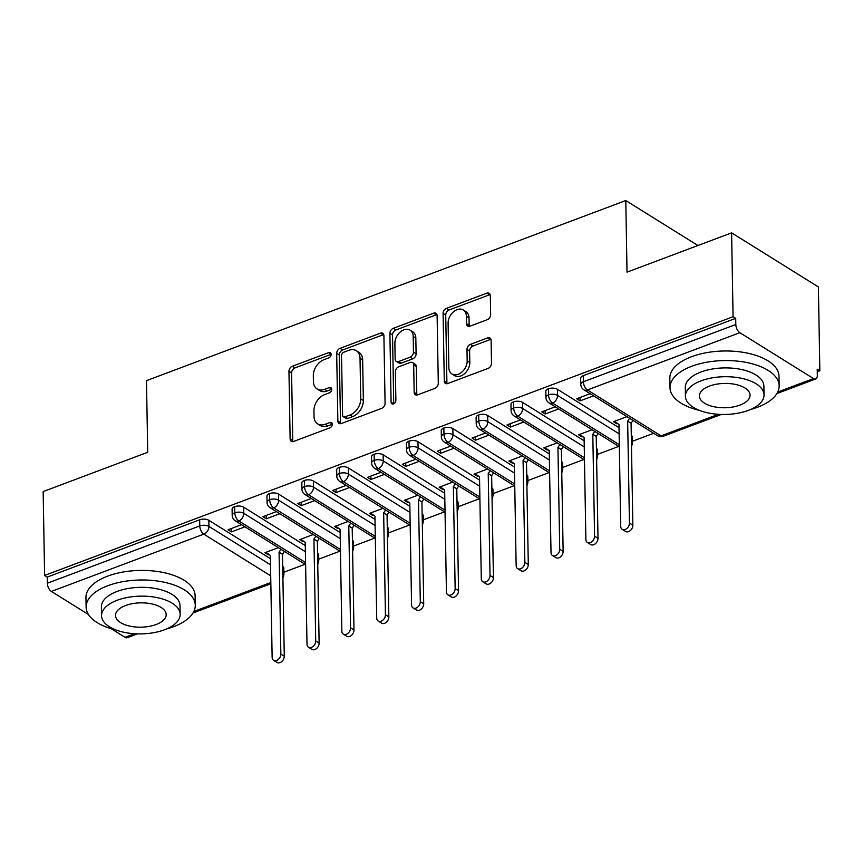 <?xml version="1.0" encoding="UTF-8"?>
<svg xmlns="http://www.w3.org/2000/svg" width="863" height="863" viewBox="0 0 863 863"><rect width="100%" height="100%" fill="white"/><g stroke="black" fill="none" stroke-linecap="round" stroke-linejoin="round"><path stroke-width="1.29" d="M331.101 354.337A2.999 2.114 -58.1 0 0 330.302 352.697A2.999 2.114 -58.1 0 0 328.663 352.611L292.309 366.279A4.283 3.021 -58.1 0 0 288.954 371.317L290.13 438.987A4.283 3.021 -58.1 0 0 291.284 441.338A4.283 3.021 -58.1 0 0 293.625 441.457L329.979 427.789A2.999 2.114 -58.1 0 0 332.331 424.262A2.999 2.114 -58.1 0 0 331.521 422.611A2.999 2.114 -58.1 0 0 329.882 422.536L325.178 424.294A13.722 9.666 -58.1 0 1 317.713 423.906A13.722 9.666 -58.1 0 1 314.024 416.387L313.927 410.745A13.722 9.666 -58.1 0 1 324.661 394.607L329.364 392.838A2.999 2.114 -58.1 0 0 331.716 389.299A2.999 2.114 -58.1 0 0 330.907 387.66A2.999 2.114 -58.1 0 0 329.278 387.573L324.574 389.342A13.722 9.666 -58.1 0 1 317.099 388.954A13.722 9.666 -58.1 0 1 313.409 381.424L313.312 375.783A13.722 9.666 -58.1 0 1 324.057 359.644L328.76 357.875A2.999 2.114 -58.1 0 0 331.101 354.337L294.941 367.908A4.283 3.021 -58.1 0 0 291.586 372.956L292.762 440.626A4.283 3.021 -58.1 0 0 292.924 441.64M487.293 319.677A4.283 3.021 -58.1 0 0 490.648 314.628L490.313 295.642A4.283 3.021 -58.1 0 0 489.159 293.291A4.283 3.021 -58.1 0 0 486.829 293.172L446.451 308.35A4.283 3.021 -58.1 0 0 443.097 313.388L444.283 381.058A4.283 3.021 -58.1 0 0 445.437 383.409A4.283 3.021 -58.1 0 0 447.768 383.528L488.145 368.35A4.283 3.021 -58.1 0 0 491.5 363.312L491.101 340.378A4.283 3.021 -58.1 0 0 489.947 338.026A4.283 3.021 -58.1 0 0 487.606 337.908L470.335 344.402A4.283 3.021 -58.1 0 0 466.98 349.439L467.174 360.81A11.467 8.08 -58.1 0 1 461.856 372.082A11.467 8.08 -58.1 0 1 451.953 373.981A11.467 8.08 -58.1 0 1 448.868 367.692L448.091 323.15A11.467 8.08 -58.1 0 1 453.399 311.888A11.467 8.08 -58.1 0 1 463.312 309.979A11.467 8.08 -58.1 0 1 466.398 316.268L466.527 323.69A4.283 3.021 -58.1 0 0 467.681 326.041A4.283 3.021 -58.1 0 0 470.011 326.171L487.293 319.677M44.617 575.448L733.075 316.721L731.608 232.848L627.034 272.147L625.783 200.54L146.473 380.659L147.724 452.277L43.15 491.576L44.617 575.448L47.238 577.088L47.346 583.215L199.774 525.934L199.666 519.806L47.238 577.088M383.906 335.631A4.283 3.021 -58.1 0 0 382.751 333.28A4.283 3.021 -58.1 0 0 380.421 333.161L340.044 348.339A4.283 3.021 -58.1 0 0 336.689 353.377L337.865 421.047A4.283 3.021 -58.1 0 0 339.019 423.399A4.283 3.021 -58.1 0 0 341.349 423.517L381.726 408.339A4.283 3.021 -58.1 0 0 385.081 403.301L383.906 335.631M393.248 328.339L433.625 313.172A4.283 3.021 -58.1 0 1 435.955 313.291A4.283 3.021 -58.1 0 1 437.11 315.642L438.296 383.301A4.283 3.021 -58.1 0 1 434.93 388.35L417.66 394.844A4.283 3.021 -58.1 0 1 415.319 394.725A4.283 3.021 -58.1 0 1 414.164 392.374L413.69 364.93A4.283 3.021 -58.1 0 0 412.536 362.579A4.283 3.021 -58.1 0 0 410.205 362.449L398.738 366.764A4.283 3.021 -58.1 0 0 395.383 371.802L395.88 400.378A2.999 2.114 -58.1 0 1 394.488 403.323A2.999 2.114 -58.1 0 1 391.899 403.819A2.999 2.114 -58.1 0 1 391.09 402.18L389.893 333.388A4.283 3.021 -58.1 0 1 393.248 328.339L395.88 329.979L436.257 314.801L433.625 313.172M697.93 245.513L625.783 200.54M137.433 633.874L127.228 637.714A6.548 3.42 -110.6 0 1 125.016 637.326L111.09 628.631M88.479 614.542L51.392 591.425A6.548 3.42 -110.6 0 1 47.346 583.215M733.075 316.721L735.708 318.361L735.815 324.488A6.548 3.42 69.4 0 0 739.861 332.687L813.485 378.587A6.548 3.42 69.4 0 0 815.686 378.976A6.548 3.42 69.4 0 0 817.326 375.308L817.218 369.181L819.85 370.82L817.261 371.791M731.608 232.848L818.383 286.948L819.85 370.82M653.636 433.28L632.45 441.241M618.782 446.376L597.584 454.348M583.917 459.483L562.73 467.444M549.062 472.579L527.876 480.551M514.208 485.686L493.01 493.647M479.343 498.782L458.156 506.743M444.488 511.878L423.291 519.85M409.623 524.984L388.436 532.946M374.769 538.081L353.571 546.052M339.914 551.187L318.717 559.148M305.049 564.283L283.851 572.245M278.361 547.649L264.876 552.708L268.296 554.844L268.274 553.992M231.424 528.501L231.478 531.888L228.059 529.763L241.543 524.693M231.478 531.888L244.963 526.829M268.296 554.844L269.073 554.553M735.708 318.361L583.291 375.642L583.388 381.77L735.815 324.488M739.861 332.687L587.433 389.968A6.548 3.42 69.4 0 1 583.388 381.77A6.548 3.15 -1 0 0 580.788 384.337L580.68 378.21A6.548 3.15 -1 0 1 583.291 375.642M199.666 519.806A6.548 3.15 -1 0 1 208.835 520.303L270.421 558.695M282.708 566.365A6.548 3.15 -1 0 1 283.787 568.059L283.895 574.186A6.548 3.15 179 0 0 282.816 572.493M548.426 388.738L548.534 394.866A6.548 3.15 -1 0 0 545.934 397.444L545.826 391.317A6.548 3.15 -1 0 1 548.426 388.738A6.548 3.15 -1 0 1 557.422 389.299L619.008 427.692M631.295 435.362A6.548 3.15 -1 0 1 632.374 437.056L632.482 443.183A6.548 3.15 179 0 0 631.403 441.489M626.948 416.646L613.464 421.705L616.883 423.841L617.66 423.55M590.141 393.69L576.646 398.76L580.065 400.896L593.561 395.826M513.571 401.845L513.679 407.972A6.548 3.15 -1 0 0 511.069 410.54L510.961 404.413A6.548 3.15 -1 0 1 513.571 401.845A6.548 3.15 -1 0 1 522.568 402.395L584.143 440.788M596.43 448.458A6.548 3.15 -1 0 1 597.52 450.152L597.628 456.279A6.548 3.15 179 0 0 596.538 454.585M592.094 429.742L578.609 434.812L582.018 436.937L582.795 436.646M555.276 406.797L541.791 411.856L545.211 413.992L558.695 408.922M478.706 414.941L478.814 421.068A6.548 3.15 -1 0 0 476.214 423.647L476.106 417.519A6.548 3.15 -1 0 1 478.706 414.941A6.548 3.15 -1 0 1 487.703 415.502L549.289 453.895M561.576 461.565A6.548 3.15 -1 0 1 562.654 463.258L562.762 469.386A6.548 3.15 179 0 0 561.684 467.692M557.228 442.838L543.744 447.908L547.164 450.044L547.94 449.752M520.421 419.893L506.937 424.963L510.346 427.088L523.841 422.018M443.852 428.037L443.96 434.165A6.548 3.15 -1 0 0 441.349 436.743L441.241 430.615A6.548 3.15 -1 0 1 443.852 428.037A6.548 3.15 -1 0 1 452.848 428.598L514.434 466.991M526.721 474.661A6.548 3.15 -1 0 1 527.8 476.354L527.908 482.482A6.548 3.15 179 0 0 526.818 480.788M522.374 455.944L508.89 461.015L512.309 463.14L513.075 462.848M485.556 432.989L472.072 438.059L475.491 440.195L488.976 435.125M408.986 441.144L409.094 447.271A6.548 3.15 -1 0 0 406.495 449.839L406.387 443.711A6.548 3.15 -1 0 1 408.986 441.144A6.548 3.15 -1 0 1 417.983 441.694L479.569 480.098M491.856 487.768A6.548 3.15 -1 0 1 492.935 489.45L493.043 495.578A6.548 3.15 179 0 0 491.964 493.895M487.519 469.041L474.024 474.111L477.444 476.247L478.221 475.955M450.702 446.095L437.217 451.166L440.637 453.291L454.121 448.221M374.132 454.24L374.24 460.367A6.548 3.15 -1 0 0 371.629 462.946L371.532 456.818A6.548 3.15 -1 0 1 374.132 454.24A6.548 3.15 -1 0 1 383.129 454.801L444.715 493.194M457.002 500.864A6.548 3.15 -1 0 1 458.08 502.557L458.188 508.685A6.548 3.15 179 0 0 457.11 506.991M452.654 482.147L439.17 487.207L442.59 489.343L443.366 489.051M415.847 459.192L402.352 464.262L405.772 466.387L419.256 461.327M339.278 467.347L339.386 473.474A6.548 3.15 -1 0 0 336.775 476.042L336.667 469.914A6.548 3.15 -1 0 1 339.278 467.347A6.548 3.15 -1 0 1 348.274 467.897L409.849 506.29M422.136 513.96A6.548 3.15 -1 0 1 423.226 515.653L423.323 521.781A6.548 3.15 179 0 0 422.244 520.087M417.8 495.243L404.305 500.313L407.724 502.439L408.501 502.147M380.982 472.288L367.498 477.358L370.917 479.494L384.402 474.423M304.412 480.443L304.52 486.57A6.548 3.15 -1 0 0 301.921 489.138L301.813 483.01A6.548 3.15 -1 0 1 304.412 480.443A6.548 3.15 -1 0 1 313.409 481.004L374.995 519.397M387.282 527.066A6.548 3.15 -1 0 1 388.361 528.76L388.469 534.887A6.548 3.15 179 0 0 387.39 533.194M382.935 508.339L369.45 513.409L372.87 515.545L373.647 515.254M346.128 485.394L332.643 490.464L336.052 492.59L349.547 487.519M269.558 493.539L269.666 499.666A6.548 3.15 -1 0 0 267.055 502.244L266.947 496.117A6.548 3.15 -1 0 1 269.558 493.539A6.548 3.15 -1 0 1 278.555 494.1L340.13 532.493M352.417 540.162A6.548 3.15 -1 0 1 353.506 541.856L353.614 547.983A6.548 3.15 179 0 0 352.525 546.29M348.08 521.446L334.596 526.516L338.016 528.641L338.781 528.35M311.263 498.49L297.778 503.561L301.198 505.696L314.682 500.626M234.693 506.646L234.801 512.773A6.548 3.15 -1 0 0 232.201 515.34L232.093 509.213A6.548 3.15 -1 0 1 234.693 506.646A6.548 3.15 -1 0 1 243.69 507.196L305.275 545.589M317.562 553.269A6.548 3.15 -1 0 1 318.641 554.952L318.749 561.079A6.548 3.15 179 0 0 317.67 559.397M313.215 534.542L299.731 539.612L303.15 541.748L303.927 541.457M276.408 511.597L262.924 516.667L266.343 518.792L279.828 513.722M243.69 507.196L243.798 513.323A6.548 3.15 -1 0 0 234.801 512.773A6.548 3.42 69.4 0 0 238.846 520.972L305.578 562.568M303.15 541.748L303.14 540.896M266.343 518.792L266.279 515.394M338.016 528.641L337.994 527.789M301.198 505.696L301.133 502.298M372.87 515.545L372.859 514.693M336.052 492.59L335.998 489.202M407.724 502.439L407.714 501.586M370.917 479.494L370.853 476.096M442.59 489.343L442.568 488.49M405.772 466.387L405.718 463M477.444 476.247L477.433 475.394M440.637 453.291L440.572 449.903M512.309 463.14L512.288 462.288M475.491 440.195L475.437 436.797M547.164 450.044L547.153 449.192M510.346 427.088L510.292 423.701M582.018 436.937L582.007 436.085M545.211 413.992L545.146 410.594M616.883 423.841L616.862 422.989M580.065 400.896L580.012 397.498M278.555 494.1L278.663 500.227A6.548 3.15 -1 0 0 269.666 499.666A6.548 3.42 69.4 0 0 273.711 507.876L340.432 549.472M313.409 481.004L313.517 487.131A6.548 3.15 -1 0 0 304.52 486.57A6.548 3.42 69.4 0 0 308.566 494.769L375.286 536.376M348.274 467.897L348.382 474.024A6.548 3.15 -1 0 0 339.386 473.474A6.548 3.42 69.4 0 0 343.42 481.673L410.152 523.269M383.129 454.801L383.237 460.928A6.548 3.15 -1 0 0 374.24 460.367A6.548 3.42 69.4 0 0 378.285 468.577L445.006 510.173M417.983 441.694L418.091 447.821A6.548 3.15 -1 0 0 409.094 447.271A6.548 3.42 69.4 0 0 413.14 455.47L479.871 497.066M452.848 428.598L452.956 434.725A6.548 3.15 -1 0 0 443.96 434.165A6.548 3.42 69.4 0 0 448.005 442.374L514.726 483.97M487.703 415.502L487.811 421.629A6.548 3.15 -1 0 0 478.814 421.068A6.548 3.42 69.4 0 0 482.859 429.267L549.58 470.874M522.568 402.395L522.676 408.523A6.548 3.15 -1 0 0 513.679 407.972A6.548 3.42 69.4 0 0 517.724 416.171L584.445 457.768M557.422 389.299L557.53 395.427A6.548 3.15 -1 0 0 548.534 394.866A6.548 3.42 69.4 0 0 552.579 403.075L619.3 444.672M317.099 388.954L319.731 390.594A13.722 9.666 -58.1 0 0 327.196 390.982L324.574 389.342M331.716 389.278L327.196 390.982M317.713 423.906L320.346 425.545A13.722 9.666 -58.1 0 0 327.811 425.934L325.178 424.294M332.331 424.24L327.811 425.934M383.744 334.617A4.283 3.021 -58.1 0 0 383.043 334.801L342.676 349.979A4.283 3.021 -58.1 0 0 339.31 355.017L340.497 422.687A4.283 3.021 -58.1 0 0 340.658 423.701M343.895 352.18A2.999 2.114 -58.1 0 0 341.543 355.718L342.589 415.114A2.999 2.114 -58.1 0 0 343.388 416.753A2.999 2.114 -58.1 0 0 345.027 416.84L349.99 414.974A13.722 9.666 -58.1 0 0 360.723 398.835L360.022 358.231A13.722 9.666 -58.1 0 0 356.322 350.712A13.722 9.666 -58.1 0 0 348.857 350.324L343.895 352.18M343.388 416.753L346.02 418.393A2.999 2.114 -58.1 0 0 347.66 418.479L345.027 416.84M356.322 350.712L358.954 352.352A13.722 9.666 -58.1 0 1 362.643 359.871L363.355 400.475A13.722 9.666 -58.1 0 1 352.622 416.613L347.66 418.479M436.948 314.628A4.283 3.021 -58.1 0 0 436.257 314.801M412.536 362.579L415.168 364.218A4.283 3.021 -58.1 0 1 416.322 366.57L416.797 394.013A4.283 3.021 -58.1 0 0 416.958 395.027M391.09 402.18L393.722 403.819A2.999 2.114 -58.1 0 0 393.722 403.83L392.525 335.027L389.893 333.388M413.194 336.451A11.467 8.08 -58.1 0 0 410.108 330.162A11.467 8.08 -58.1 0 0 400.205 332.072A11.467 8.08 -58.1 0 0 394.887 343.334L395.157 359.03A4.283 3.021 -58.1 0 0 396.311 361.381A4.283 3.021 -58.1 0 0 398.652 361.5L410.108 357.196A4.283 3.021 -58.1 0 0 413.463 352.147L413.194 336.451L415.826 338.091A11.467 8.08 -58.1 0 0 412.741 331.802L410.108 330.162M396.311 361.381L398.943 363.021A4.283 3.021 -58.1 0 0 401.273 363.14L398.652 361.5M415.826 338.091L416.095 353.787A4.283 3.021 -58.1 0 1 412.741 358.835L401.273 363.14M395.88 329.979A4.283 3.021 -58.1 0 0 392.525 335.027M463.312 309.979L465.934 311.619A11.467 8.08 -58.1 0 1 469.03 317.908L469.159 325.329A4.283 3.021 -58.1 0 0 469.31 326.354M451.953 373.981L454.585 375.621A11.467 8.08 -58.1 0 0 464.488 373.722A11.467 8.08 -58.1 0 0 469.806 362.449L467.174 360.81M490.939 339.364A4.283 3.021 -58.1 0 0 490.238 339.547L472.956 346.041A4.283 3.021 -58.1 0 0 469.601 351.079L469.806 362.449M490.152 294.628A4.283 3.021 -58.1 0 0 489.461 294.812L449.084 309.979A4.283 3.021 -58.1 0 0 445.729 315.027L446.905 382.697A4.283 3.021 -58.1 0 0 447.066 383.711M280.853 654.068L284.272 656.193A5.458 3.851 121.9 0 1 281.748 661.554A5.458 3.851 121.9 0 1 277.023 662.46L273.603 660.335A5.458 3.851 -58.1 0 0 278.328 659.429A5.458 3.851 -58.1 0 0 280.853 654.068L279.073 552.191L281.004 549.289M265.923 552.32L270.356 555.47L272.136 657.336A5.458 3.851 -58.1 0 0 273.603 660.335M284.272 656.193L282.492 554.326L284.423 551.425M282.492 554.326L279.073 552.191M315.718 640.961L319.127 643.097A5.458 3.851 121.9 0 1 316.602 648.458A5.458 3.851 121.9 0 1 311.888 649.364L308.469 647.228A5.458 3.851 -58.1 0 0 313.183 646.322A5.458 3.851 -58.1 0 0 315.718 640.961L313.938 539.095L315.869 536.193M300.777 539.224L305.222 542.374L307.001 644.24A5.458 3.851 -58.1 0 0 308.469 647.228M319.127 643.097L317.357 541.23L319.278 538.329M317.357 541.23L313.938 539.095M350.572 627.865L353.992 629.99A5.458 3.851 121.9 0 1 351.457 635.362A5.458 3.851 121.9 0 1 346.743 636.268L343.323 634.132A5.458 3.851 -58.1 0 0 348.037 633.226A5.458 3.851 -58.1 0 0 350.572 627.865L348.792 525.999L350.723 523.097M335.642 526.117L340.076 529.267L341.856 631.133A5.458 3.851 -58.1 0 0 343.323 634.132M353.992 629.99L352.212 528.124L354.143 525.222M352.212 528.124L348.792 525.999M385.427 614.758L388.846 616.894A5.458 3.851 121.9 0 1 386.322 622.255A5.458 3.851 121.9 0 1 381.608 623.162L378.188 621.036A5.458 3.851 -58.1 0 0 382.902 620.13A5.458 3.851 -58.1 0 0 385.427 614.758L383.657 512.892L385.578 509.99M370.497 513.021L374.941 516.171L376.721 618.037A5.458 3.851 -58.1 0 0 378.188 621.036M388.846 616.894L387.066 515.028L388.997 512.126M387.066 515.028L383.657 512.892M420.292 601.662L423.711 603.798A5.458 3.851 121.9 0 1 421.176 609.159A5.458 3.851 121.9 0 1 416.462 610.065L413.043 607.93A5.458 3.851 -58.1 0 0 417.757 607.023A5.458 3.851 -58.1 0 0 420.292 601.662L418.512 499.796L420.443 496.894M405.351 499.914L409.796 503.064L411.575 604.941A5.458 3.851 -58.1 0 0 413.043 607.93M423.711 603.798L421.931 501.921L423.862 499.019M421.931 501.921L418.512 499.796M166.548 628.954A54.585 26.214 179 0 0 173.56 626.7A54.585 26.214 179 0 0 195.275 605.254A54.585 26.214 179 0 0 164.833 582.363A54.585 26.214 179 0 0 107.832 585.718A54.585 26.214 179 0 0 86.117 607.164A54.585 26.214 179 0 0 115.653 629.839M195.275 605.254L195.103 595.686A54.585 26.214 179 0 0 164.671 572.795A54.585 26.214 179 0 0 107.659 576.139A54.585 26.214 179 0 0 85.955 597.584L86.117 607.164M101.554 615.707L101.403 606.894A39.299 18.878 -1 0 1 117.034 591.457A39.299 18.878 -1 0 1 158.08 589.041A39.299 18.878 -1 0 1 179.989 605.524L180.151 614.327A39.299 18.878 179 0 0 158.231 597.854A39.299 18.878 179 0 0 117.185 600.26A39.299 18.878 179 0 0 101.554 615.707A39.299 18.878 179 0 0 123.474 632.18A39.299 18.878 179 0 0 164.52 629.774A39.299 18.878 179 0 0 180.151 614.327M156.106 624.521A25.329 12.168 179 0 0 166.171 614.575A25.329 12.168 179 0 0 152.05 603.96A25.329 12.168 179 0 0 125.599 605.513A25.329 12.168 179 0 0 115.523 615.459A25.329 12.168 179 0 0 129.655 626.085A25.329 12.168 179 0 0 156.106 624.521M750.432 409.526A54.585 26.214 179 0 0 757.455 407.271A54.585 26.214 179 0 0 779.16 385.826A54.585 26.214 179 0 0 748.717 362.935A54.585 26.214 179 0 0 691.716 366.29A54.585 26.214 179 0 0 670.001 387.735A54.585 26.214 179 0 0 699.537 410.41M779.16 385.826L778.998 376.257A54.585 26.214 179 0 0 748.555 353.366A54.585 26.214 179 0 0 691.543 356.71A54.585 26.214 179 0 0 669.839 378.156L670.001 387.735M685.438 396.279L685.287 387.465A39.299 18.878 -1 0 1 700.918 372.029A39.299 18.878 -1 0 1 741.964 369.612A39.299 18.878 -1 0 1 763.884 386.095L764.035 394.898A39.299 18.878 179 0 0 742.115 378.426A39.299 18.878 179 0 0 701.069 380.831A39.299 18.878 179 0 0 685.438 396.279A39.299 18.878 179 0 0 707.358 412.751A39.299 18.878 179 0 0 748.404 410.346A39.299 18.878 179 0 0 764.035 394.898M739.99 405.092A25.329 12.168 179 0 0 750.066 395.146A25.329 12.168 179 0 0 735.934 384.531A25.329 12.168 179 0 0 709.483 386.085A25.329 12.168 179 0 0 699.408 396.031A25.329 12.168 179 0 0 713.539 406.646A25.329 12.168 179 0 0 739.99 405.092M455.146 588.566L458.566 590.691A5.458 3.851 121.9 0 1 456.042 596.053A5.458 3.851 121.9 0 1 451.317 596.959L447.908 594.834A5.458 3.851 -58.1 0 0 452.622 593.927A5.458 3.851 -58.1 0 0 455.146 588.566L453.366 486.689L455.297 483.787M440.216 486.818L444.661 489.968L446.43 591.835A5.458 3.851 -58.1 0 0 447.908 594.834M458.566 590.691L456.786 488.825L458.717 485.923M456.786 488.825L453.366 486.689M490.011 575.459L493.42 577.595A5.458 3.851 121.9 0 1 490.896 582.957A5.458 3.851 121.9 0 1 486.182 583.863L482.762 581.738A5.458 3.851 -58.1 0 0 487.476 580.821A5.458 3.851 -58.1 0 0 490.011 575.459L488.231 473.593L490.162 470.691M475.071 473.722L479.515 476.872L481.295 578.739A5.458 3.851 -58.1 0 0 482.762 581.738M493.42 577.595L491.651 475.729L493.582 472.827M491.651 475.729L488.231 473.593M524.866 562.363L528.285 564.488A5.458 3.851 121.9 0 1 525.75 569.86A5.458 3.851 121.9 0 1 521.036 570.767L517.617 568.631A5.458 3.851 -58.1 0 0 522.342 567.725A5.458 3.851 -58.1 0 0 524.866 562.363L523.086 460.497L525.017 457.595M509.936 460.615L514.37 463.765L516.15 565.643A5.458 3.851 -58.1 0 0 517.617 568.631M528.285 564.488L526.506 462.622L528.436 459.72M526.506 462.622L523.086 460.497M559.72 549.267L563.14 551.392A5.458 3.851 121.9 0 1 560.616 556.754A5.458 3.851 121.9 0 1 555.901 557.66L552.482 555.535A5.458 3.851 -58.1 0 0 557.196 554.629A5.458 3.851 -58.1 0 0 559.72 549.267L557.951 447.39L559.882 444.488M544.79 447.519L549.235 450.669L551.015 552.536A5.458 3.851 -58.1 0 0 552.482 555.535M563.14 551.392L561.36 449.526L563.291 446.624M561.36 449.526L557.951 447.39M594.585 536.16L598.005 538.296A5.458 3.851 121.9 0 1 595.47 543.658A5.458 3.851 121.9 0 1 590.756 544.564L587.336 542.428A5.458 3.851 -58.1 0 0 592.05 541.522A5.458 3.851 -58.1 0 0 594.585 536.16L592.805 434.294L594.736 431.392M579.645 434.413L584.089 437.563L585.869 539.44A5.458 3.851 -58.1 0 0 587.336 542.428M598.005 538.296L596.225 436.419L598.156 433.517M596.225 436.419L592.805 434.294M629.44 523.064L632.859 525.189A5.458 3.851 121.9 0 1 630.335 530.551A5.458 3.851 121.9 0 1 625.621 531.468L622.201 529.332A5.458 3.851 -58.1 0 0 626.916 528.426A5.458 3.851 -58.1 0 0 629.44 523.064L627.66 421.187L629.591 418.285M614.51 421.317L618.954 424.467L620.724 526.333A5.458 3.851 -58.1 0 0 622.201 529.332M632.859 525.189L631.08 423.323L633.01 420.421M631.08 423.323L627.66 421.187M331.09 354.121L328.663 352.611M332.309 424.046L329.882 422.536M331.705 389.084L329.278 387.573M125.016 637.326L134.552 633.733M193.851 611.457L270.831 582.525M270.712 575.848L203.819 534.143L51.392 591.425M208.835 520.303L208.943 526.43A6.548 4.617 -58.1 0 1 203.819 534.143A6.548 3.42 -110.6 0 1 199.774 525.934A6.548 3.15 -1 0 1 208.943 526.43L270.529 564.823M657.498 435.686A6.548 6.548 0 0 0 663.269 436.257A6.548 3.42 69.4 0 1 661.058 435.869A6.548 4.617 -58.1 0 1 657.498 435.686L583.873 389.785A6.548 4.617 -58.1 0 0 587.433 389.968L661.058 435.869L718.448 414.305M777.736 392.029L813.485 378.587M305.61 564.629L235.286 520.788A6.548 4.617 -58.1 0 0 238.846 520.972A6.548 4.617 -58.1 0 0 243.798 513.334L305.383 551.727M340.464 551.533L270.141 507.692A6.548 4.617 -58.1 0 0 273.711 507.876A6.548 4.617 -58.1 0 0 278.663 500.227L340.238 538.62M375.329 538.426L305.006 494.585A6.548 4.617 -58.1 0 0 308.566 494.769A6.548 4.617 -58.1 0 0 313.517 487.131L375.103 525.524M348.382 474.024L409.957 512.428M445.049 512.234L374.715 468.382A6.548 4.617 -58.1 0 0 378.285 468.577A6.548 4.617 -58.1 0 0 383.237 460.928L444.823 499.321M418.091 447.821L479.677 486.225M514.758 486.031L444.434 442.19A6.548 4.617 -58.1 0 0 448.005 442.374A6.548 4.617 -58.1 0 0 452.956 434.736L514.531 473.118M549.623 472.935L479.299 429.084A6.548 4.617 -58.1 0 0 482.859 429.267A6.548 4.617 -58.1 0 0 487.811 421.629L549.397 460.022M584.478 459.828L514.154 415.988A6.548 4.617 -58.1 0 0 517.724 416.171A6.548 4.617 -58.1 0 0 522.676 408.533L584.251 446.926M619.343 446.732L549.008 402.881A6.548 4.617 -58.1 0 0 552.579 403.075A6.548 4.617 -58.1 0 0 557.53 395.427L619.116 433.819M410.184 525.33L339.86 481.489A6.548 4.617 -58.1 0 0 343.42 481.673A6.548 4.617 -58.1 0 0 348.382 474.035M479.904 499.127L409.58 455.286A6.548 4.617 -58.1 0 0 413.14 455.47A6.548 4.617 -58.1 0 0 418.102 447.832M292.762 440.626L290.13 438.987M291.586 372.956L288.954 371.317M294.941 367.908L292.309 366.279M340.497 422.687L337.865 421.047M339.31 355.017L336.689 353.377M342.676 349.979L340.044 348.339M383.043 334.801L380.421 333.161M352.622 416.613L349.99 414.974M363.355 400.475L360.723 398.835M362.643 359.871L360.022 358.231M416.797 394.013L414.164 392.374M416.322 366.57L413.69 364.93M412.741 358.835L410.108 357.196M416.095 353.787L413.463 352.147M469.159 325.329L466.527 323.69M469.03 317.908L466.398 316.268M469.601 351.079L466.98 349.439M472.956 346.041L470.335 344.402M490.238 339.547L487.606 337.908M446.905 382.697L444.283 381.058M445.729 315.027L443.097 313.388M449.084 309.979L446.451 308.35M489.461 294.812L486.829 293.172M193.01 612.989L270.853 583.733M663.269 436.257L721.317 414.445M776.894 393.56L815.686 378.976M232.201 515.34A6.548 6.548 0 0 0 235.286 520.788M282.902 577.757A6.548 6.548 0 0 0 283.895 574.186M267.055 502.244A6.548 6.548 0 0 0 270.141 507.692M318.749 561.079L317.767 564.661M301.921 489.138A6.548 6.548 0 0 0 305.006 494.585M353.614 547.983L352.622 551.565M336.775 476.042A6.548 6.548 0 0 0 339.86 481.489M388.469 534.887L387.476 538.458M371.629 462.946A6.548 6.548 0 0 0 374.715 468.382M423.323 521.781L422.341 525.362M406.495 449.839A6.548 6.548 0 0 0 409.58 455.286M458.188 508.685L457.196 512.255M441.349 436.743A6.548 6.548 0 0 0 444.434 442.19M493.043 495.578L492.061 499.159M476.214 423.647A6.548 6.548 0 0 0 479.299 429.084M527.908 482.482L526.915 486.063M511.069 410.54A6.548 6.548 0 0 0 514.154 415.988M562.762 469.386L561.77 472.956M545.934 397.444A6.548 6.548 0 0 0 549.008 402.881M597.628 456.279L596.635 459.86M580.788 384.337A6.548 6.548 0 0 0 583.873 389.785M632.482 443.183L631.489 446.754"/></g></svg>
